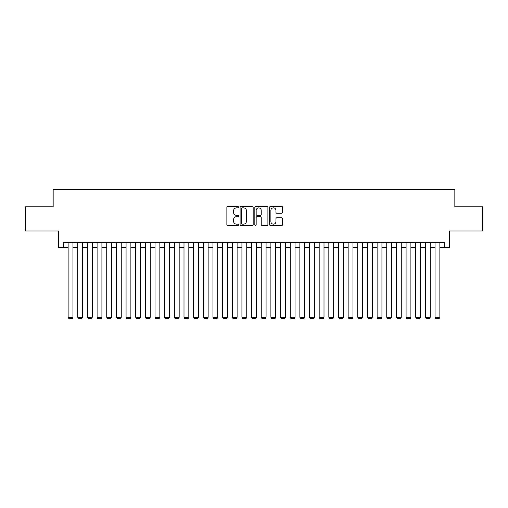 <?xml version="1.0" encoding="UTF-8"?>
<svg xmlns="http://www.w3.org/2000/svg" width="508" height="508" viewBox="0 0 508 508"><rect width="100%" height="100%" fill="white"/><g stroke="black" fill="none" stroke-linecap="round" stroke-linejoin="round"><path stroke-width="0.76" d="M238.55 207.188A0.66 0.66 0 0 0 237.89 206.527L227.819 206.527A0.946 0.946 0 0 0 226.873 207.474L226.873 224.536A0.946 0.946 0 0 0 227.819 225.482L237.89 225.482A0.66 0.66 0 0 0 238.55 224.822A0.66 0.66 0 0 0 237.89 224.155L236.582 224.155A3.035 3.035 0 0 1 233.553 221.12L233.553 219.704A3.035 3.035 0 0 1 236.582 216.668L237.89 216.668A0.66 0.66 0 0 0 238.55 216.002A0.66 0.66 0 0 0 237.89 215.341L236.582 215.341A3.035 3.035 0 0 1 233.553 212.306L233.553 210.884A3.035 3.035 0 0 1 236.582 207.855L237.89 207.855A0.66 0.66 0 0 0 238.55 207.188M281.699 213.208A0.946 0.946 0 0 0 282.645 212.261L282.645 207.474A0.946 0.946 0 0 0 281.699 206.527L270.516 206.527A0.946 0.946 0 0 0 269.57 207.474L269.57 224.536A0.946 0.946 0 0 0 270.516 225.482L281.699 225.482A0.946 0.946 0 0 0 282.645 224.536L282.645 218.751A0.946 0.946 0 0 0 281.699 217.805L276.911 217.805A0.946 0.946 0 0 0 275.965 218.751L275.965 221.621A2.534 2.534 0 0 1 273.431 224.155A2.534 2.534 0 0 1 270.891 221.621L270.891 210.388A2.534 2.534 0 0 1 273.431 207.855A2.534 2.534 0 0 1 275.965 210.388L275.965 212.261A0.946 0.946 0 0 0 276.911 213.208L281.699 213.208M63.297 247.383L63.297 242.557L444.703 242.557L444.703 247.383L449.529 247.383L449.529 230.969L482.6 230.969L482.6 206.832L454.838 206.832L454.838 189.452L53.162 189.452L53.162 206.832L25.4 206.832L25.4 230.969L58.471 230.969L58.471 247.383L68.129 247.383M253.168 207.474A0.946 0.946 0 0 0 252.222 206.527L241.04 206.527A0.946 0.946 0 0 0 240.094 207.474L240.094 224.536A0.946 0.946 0 0 0 241.04 225.482L252.222 225.482A0.946 0.946 0 0 0 253.168 224.536L253.168 207.474M255.778 206.527L266.96 206.527A0.946 0.946 0 0 1 267.906 207.474L267.906 224.536A0.946 0.946 0 0 1 266.96 225.482L262.172 225.482A0.946 0.946 0 0 1 261.226 224.536L261.226 217.614A0.946 0.946 0 0 0 260.28 216.668L257.105 216.668A0.946 0.946 0 0 0 256.159 217.614L256.159 224.822A0.66 0.66 0 0 1 255.492 225.482A0.66 0.66 0 0 1 254.832 224.822L254.832 207.474A0.946 0.946 0 0 1 255.778 206.527M72.955 247.383L77.781 247.383M82.614 247.383L87.439 247.383M92.266 247.383L97.092 247.383M101.924 247.383L106.75 247.383M111.576 247.383L116.408 247.383M121.234 247.383L126.06 247.383M130.886 247.383L135.719 247.383M140.545 247.383L145.371 247.383M150.203 247.383L155.029 247.383M159.855 247.383L164.687 247.383M169.513 247.383L174.339 247.383M179.165 247.383L183.998 247.383M188.824 247.383L193.65 247.383M198.482 247.383L203.308 247.383M208.134 247.383L212.96 247.383M217.792 247.383L222.618 247.383M227.444 247.383L232.277 247.383M237.103 247.383L241.929 247.383M246.761 247.383L251.587 247.383M256.413 247.383L261.239 247.383M266.071 247.383L270.897 247.383M275.723 247.383L280.556 247.383M285.382 247.383L290.208 247.383M295.04 247.383L299.866 247.383M304.692 247.383L309.518 247.383M314.35 247.383L319.176 247.383M324.002 247.383L328.835 247.383M333.661 247.383L338.487 247.383M343.313 247.383L348.145 247.383M352.971 247.383L357.797 247.383M362.629 247.383L367.455 247.383M372.281 247.383L377.114 247.383M381.94 247.383L386.766 247.383M391.592 247.383L396.424 247.383M401.25 247.383L406.076 247.383M410.909 247.383L415.735 247.383M420.56 247.383L425.387 247.383M430.219 247.383L435.045 247.383M439.871 247.383L444.703 247.383M242.081 207.855A0.66 0.66 0 0 0 241.421 208.515L241.421 223.495A0.66 0.66 0 0 0 242.081 224.155L243.459 224.155A3.035 3.035 0 0 0 246.488 221.12L246.488 210.884A3.035 3.035 0 0 0 243.459 207.855L242.081 207.855M261.226 210.439A2.534 2.534 0 0 0 258.693 207.899A2.534 2.534 0 0 0 256.159 210.439L256.159 214.395A0.946 0.946 0 0 0 257.105 215.341L260.28 215.341A0.946 0.946 0 0 0 261.226 214.395L261.226 210.439M72.955 242.557L72.955 317.29L68.129 317.29L68.129 242.557M72.955 317.29L72.231 318.548L68.853 318.548L68.129 317.29M82.614 242.557L82.614 317.29L77.781 317.29L77.781 242.557M82.614 317.29L81.883 318.548L78.505 318.548L77.781 317.29M92.266 242.557L92.266 317.29L87.439 317.29L87.439 242.557M92.266 317.29L91.542 318.548L88.163 318.548L87.439 317.29M101.924 242.557L101.924 317.29L97.092 317.29L97.092 242.557M101.924 317.29L101.2 318.548L97.815 318.548L97.092 317.29M111.576 242.557L111.576 317.29L106.75 317.29L106.75 242.557M111.576 317.29L110.852 318.548L107.474 318.548L106.75 317.29M121.234 242.557L121.234 317.29L116.408 317.29L116.408 242.557M121.234 317.29L120.51 318.548L117.132 318.548L116.408 317.29M130.886 242.557L130.886 317.29L126.06 317.29L126.06 242.557M130.886 317.29L130.162 318.548L126.784 318.548L126.06 317.29M140.545 242.557L140.545 317.29L135.719 317.29L135.719 242.557M140.545 317.29L139.821 318.548L136.442 318.548L135.719 317.29M150.203 242.557L150.203 317.29L145.371 317.29L145.371 242.557M150.203 317.29L149.479 318.548L146.094 318.548L145.371 317.29M159.855 242.557L159.855 317.29L155.029 317.29L155.029 242.557M159.855 317.29L159.131 318.548L155.753 318.548L155.029 317.29M169.513 242.557L169.513 317.29L164.687 317.29L164.687 242.557M169.513 317.29L168.789 318.548L165.411 318.548L164.687 317.29M179.165 242.557L179.165 317.29L174.339 317.29L174.339 242.557M179.165 317.29L178.441 318.548L175.063 318.548L174.339 317.29M188.824 242.557L188.824 317.29L183.998 317.29L183.998 242.557M188.824 317.29L188.1 318.548L184.721 318.548L183.998 317.29M198.482 242.557L198.482 317.29L193.65 317.29L193.65 242.557M198.482 317.29L197.758 318.548L194.374 318.548L193.65 317.29M208.134 242.557L208.134 317.29L203.308 317.29L203.308 242.557M208.134 317.29L207.41 318.548L204.032 318.548L203.308 317.29M217.792 242.557L217.792 317.29L212.96 317.29L212.96 242.557M217.792 317.29L217.068 318.548L213.69 318.548L212.96 317.29M227.444 242.557L227.444 317.29L222.618 317.29L222.618 242.557M227.444 317.29L226.72 318.548L223.342 318.548L222.618 317.29M237.103 242.557L237.103 317.29L232.277 317.29L232.277 242.557M237.103 317.29L236.379 318.548L233.001 318.548L232.277 317.29M246.761 242.557L246.761 317.29L241.929 317.29L241.929 242.557M246.761 317.29L246.037 318.548L242.653 318.548L241.929 317.29M256.413 242.557L256.413 317.29L251.587 317.29L251.587 242.557M256.413 317.29L255.689 318.548L252.311 318.548L251.587 317.29M266.071 242.557L266.071 317.29L261.239 317.29L261.239 242.557M266.071 317.29L265.347 318.548L261.963 318.548L261.239 317.29M275.723 242.557L275.723 317.29L270.897 317.29L270.897 242.557M275.723 317.29L274.999 318.548L271.621 318.548L270.897 317.29M285.382 242.557L285.382 317.29L280.556 317.29L280.556 242.557M285.382 317.29L284.658 318.548L281.28 318.548L280.556 317.29M295.04 242.557L295.04 317.29L290.208 317.29L290.208 242.557M295.04 317.29L294.31 318.548L290.932 318.548L290.208 317.29M304.692 242.557L304.692 317.29L299.866 317.29L299.866 242.557M304.692 317.29L303.968 318.548L300.59 318.548L299.866 317.29M314.35 242.557L314.35 317.29L309.518 317.29L309.518 242.557M314.35 317.29L313.626 318.548L310.242 318.548L309.518 317.29M324.002 242.557L324.002 317.29L319.176 317.29L319.176 242.557M324.002 317.29L323.279 318.548L319.9 318.548L319.176 317.29M333.661 242.557L333.661 317.29L328.835 317.29L328.835 242.557M333.661 317.29L332.937 318.548L329.559 318.548L328.835 317.29M343.313 242.557L343.313 317.29L338.487 317.29L338.487 242.557M343.313 317.29L342.589 318.548L339.211 318.548L338.487 317.29M352.971 242.557L352.971 317.29L348.145 317.29L348.145 242.557M352.971 317.29L352.247 318.548L348.869 318.548L348.145 317.29M362.629 242.557L362.629 317.29L357.797 317.29L357.797 242.557M362.629 317.29L361.906 318.548L358.521 318.548L357.797 317.29M372.281 242.557L372.281 317.29L367.455 317.29L367.455 242.557M372.281 317.29L371.558 318.548L368.179 318.548L367.455 317.29M381.94 242.557L381.94 317.29L377.114 317.29L377.114 242.557M381.94 317.29L381.216 318.548L377.838 318.548L377.114 317.29M391.592 242.557L391.592 317.29L386.766 317.29L386.766 242.557M391.592 317.29L390.868 318.548L387.49 318.548L386.766 317.29M401.25 242.557L401.25 317.29L396.424 317.29L396.424 242.557M401.25 317.29L400.526 318.548L397.148 318.548L396.424 317.29M410.909 242.557L410.909 317.29L406.076 317.29L406.076 242.557M410.909 317.29L410.185 318.548L406.8 318.548L406.076 317.29M420.56 242.557L420.56 317.29L415.735 317.29L415.735 242.557M420.56 317.29L419.837 318.548L416.458 318.548L415.735 317.29M430.219 242.557L430.219 317.29L425.387 317.29L425.387 242.557M430.219 317.29L429.495 318.548L426.117 318.548L425.387 317.29M439.871 242.557L439.871 317.29L435.045 317.29L435.045 242.557M439.871 317.29L439.147 318.548L435.769 318.548L435.045 317.29"/></g></svg>
